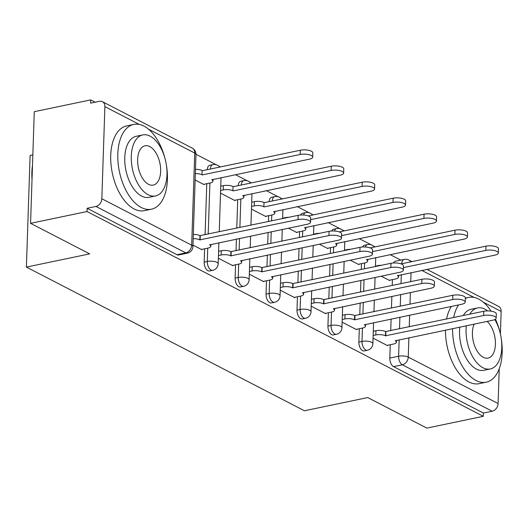 <?xml version="1.0" encoding="UTF-8"?>
<svg xmlns="http://www.w3.org/2000/svg" width="528" height="528" viewBox="0 0 528 528"><rect width="100%" height="100%" fill="white"/><g stroke="black" fill="none" stroke-linecap="round" stroke-linejoin="round"><path stroke-width="0.79" d="M359.317 328.733L358.868 342.085A6.93 3.788 78.2 0 0 362.624 350.645A6.93 3.788 78.2 0 0 364.254 350.915L367.376 350.262A6.93 3.788 -101.8 0 1 365.746 349.991A6.93 3.788 -101.8 0 1 361.99 341.431L362.432 328.079M328.376 312.748L327.934 326.093A6.93 3.788 78.2 0 0 331.683 334.653A6.93 3.788 78.2 0 0 333.313 334.924L336.435 334.27A6.93 3.788 -101.8 0 1 334.805 334A6.93 3.788 -101.8 0 1 331.056 325.439L331.498 312.094M297.436 296.756L296.993 310.108A6.93 3.788 78.2 0 0 300.742 318.668A6.93 3.788 78.2 0 0 302.372 318.938L305.494 318.285A6.93 3.788 -101.8 0 1 303.864 318.014A6.93 3.788 -101.8 0 1 300.115 309.454L300.557 296.102M266.495 280.771L266.053 294.116A6.93 3.788 78.2 0 0 269.801 302.676A6.93 3.788 78.2 0 0 271.438 302.947L274.56 302.293A6.93 3.788 -101.8 0 1 272.923 302.023A6.93 3.788 -101.8 0 1 269.174 293.462L269.617 280.117M235.554 264.779L235.112 278.131A6.93 3.788 78.2 0 0 238.867 286.691A6.93 3.788 78.2 0 0 240.497 286.961L243.619 286.308A6.93 3.788 -101.8 0 1 241.989 286.037A6.93 3.788 -101.8 0 1 238.234 277.477L238.676 264.132M204.62 248.794L204.178 262.139A6.93 3.788 78.2 0 0 207.926 270.699A6.93 3.788 78.2 0 0 209.557 270.97L212.678 270.323A6.93 3.788 -101.8 0 1 211.048 270.046A6.93 3.788 -101.8 0 1 207.293 261.492L207.742 248.14M400.772 260.106L390.06 254.575M375.144 246.866L373.263 245.89M371.026 244.735L359.119 238.583M344.203 230.875L342.322 229.904M340.085 228.749L328.178 222.598M313.262 214.889L311.381 213.919M309.144 212.758L297.238 206.606M282.322 198.904L280.441 197.927M278.203 196.772L266.297 190.621M251.387 182.912L249.5 181.942M247.269 180.787L235.363 174.629M220.447 166.927L218.566 165.95M216.328 164.795L195.98 154.282M95.192 102.201L90.737 99.898L90.631 103.151L99.429 101.317A6.93 5.293 -62.7 0 1 102.392 101.673A6.93 5.293 -62.7 0 1 104.887 106.643L101.831 198.752L191.671 245.183L194.726 153.067L148.52 129.188M32.842 154.869L30.103 155.443L26.4 267.089L89.674 253.876L30.571 223.331L87.034 211.537L483.298 416.315L426.835 428.102L367.732 397.564L304.458 410.777L26.4 267.089M30.571 223.331L34.274 111.685L90.737 99.898M499.244 368.722L498.089 403.524A6.93 5.293 117.3 0 1 492.202 411.22L483.404 413.054L393.565 366.63A6.93 3.788 -101.8 0 1 389.809 358.07L390.251 344.725M390.72 330.706L391.109 318.998M391.466 308.101L391.855 296.393M392.218 285.496L392.416 279.622M426.848 269.339L498.65 306.445A6.93 5.293 117.3 0 1 501.145 311.414L500.399 333.953M483.404 413.054L483.298 416.315M87.146 208.283L176.986 254.714A6.93 3.788 78.2 0 0 178.616 254.984L187.414 253.143A6.93 3.788 -101.8 0 1 185.783 252.872L95.938 206.448L87.146 208.283L87.034 211.537M95.938 206.448A6.93 5.293 -62.7 0 0 101.831 198.752M192.971 245.098L201.967 249.744L201.98 249.341M195.129 179.995L204.125 184.642L204.138 184.246M218.368 258.218L232.901 265.729L232.914 265.333M220.532 193.123L235.066 200.633L235.079 200.237M249.308 274.21L263.842 281.721L263.855 281.318M251.467 209.108L266 216.619L266.013 216.223M280.249 290.195L294.782 297.706L294.796 297.31M288.413 228.202L296.941 232.61L296.954 232.208M311.19 306.187L325.723 313.698L325.736 313.295M319.348 244.187L327.881 248.596L327.895 248.2M342.124 322.172L356.657 329.683L356.671 329.287M350.288 260.179L358.822 264.587L358.835 264.185M359.779 314.721L360.169 303.013M360.532 292.116L360.914 280.408M361.277 269.511L361.475 263.637M328.838 298.736L329.228 287.021M329.591 276.124L329.98 264.416M330.337 253.519L330.535 247.645M297.898 282.744L298.287 271.036M298.65 260.139L299.039 248.431M299.402 237.534L299.594 231.66M266.963 266.759L267.353 255.05M267.709 244.147L268.099 232.439M268.462 221.542L268.653 215.668M236.023 250.767L236.412 239.059M236.775 228.162L237.719 199.683M205.082 234.782L206.778 183.698M373.065 338.164L387.598 345.668L387.611 345.272M381.229 276.164L389.756 280.573L389.77 280.177M365.422 247.005A6.93 3.788 -101.8 0 1 367.6 244.583L364.478 245.236A6.93 3.788 78.2 0 0 362.564 246.998M334.488 231.02A6.93 3.788 -101.8 0 1 336.659 228.598L333.538 229.251A6.93 3.788 78.2 0 0 331.624 231.007M303.547 215.028A6.93 3.788 -101.8 0 1 305.719 212.612L302.597 213.259A6.93 3.788 78.2 0 0 300.683 215.021M272.25 201.003A6.93 3.788 -101.8 0 1 274.778 196.621L271.663 197.274A6.93 3.788 78.2 0 0 269.128 201.656M241.309 185.018A6.93 3.788 -101.8 0 1 243.844 180.635L240.722 181.282A6.93 3.788 78.2 0 0 238.187 185.671M210.368 169.026A6.93 3.788 -101.8 0 1 212.903 164.644L209.781 165.297A6.93 3.788 78.2 0 0 207.247 169.679M401.683 263.776A6.93 3.788 -101.8 0 1 404.21 259.387L395.419 261.228A6.93 3.788 78.2 0 0 393.505 262.984M201.419 249.46L207.834 248.12A6.93 2.356 -178.1 0 0 210.791 246.299A6.93 2.356 -178.1 0 0 209.543 244.886L307.131 224.288A7.966 2.713 -178.1 0 0 310.537 222.196A7.966 2.713 -178.1 0 0 306.293 219.641A7.966 2.713 -178.1 0 0 298.01 219.575L199.822 239.864A6.93 2.356 -178.1 0 0 193.182 238.682M193.327 234.452A6.93 2.356 1.9 0 1 199.967 235.633L298.148 215.345A7.966 2.713 1.9 0 1 306.431 215.411A7.966 2.713 1.9 0 1 310.675 217.965L310.537 222.196M200.119 240.016L200.264 235.785M195.485 169.356A6.93 2.356 1.9 0 1 202.125 170.537L201.986 174.768A6.93 2.356 -178.1 0 0 195.34 173.587M203.577 184.364L209.992 183.025A6.93 2.356 -178.1 0 0 212.949 181.203A6.93 2.356 -178.1 0 0 211.702 179.791L309.296 159.192A7.966 2.713 -178.1 0 0 312.695 157.1A7.966 2.713 -178.1 0 0 308.451 154.546A7.966 2.713 -178.1 0 0 300.168 154.48L202.283 174.92M202.422 170.689L300.313 150.249A7.966 2.713 1.9 0 1 308.59 150.315A7.966 2.713 1.9 0 1 312.833 152.869L312.695 157.1M232.36 265.445L238.775 264.112A6.93 2.356 -178.1 0 0 241.732 262.291A6.93 2.356 -178.1 0 0 240.484 260.872L338.072 240.28A7.966 2.713 -178.1 0 0 341.471 238.187A7.966 2.713 -178.1 0 0 337.234 235.633A7.966 2.713 -178.1 0 0 328.951 235.567L230.762 255.849A6.93 2.356 -178.1 0 0 221.12 254.984L221.265 250.754A6.93 2.356 1.9 0 1 230.901 251.618L329.089 231.33A7.966 2.713 1.9 0 1 337.372 231.403A7.966 2.713 1.9 0 1 341.616 233.957L341.471 238.187M218.599 251.315L221.265 250.754M218.46 255.545L221.12 254.984M231.059 256.007L231.198 251.777M263.3 281.437L269.716 280.097A6.93 2.356 -178.1 0 0 272.666 278.276A6.93 2.356 -178.1 0 0 271.418 276.863L369.013 256.265A7.966 2.713 -178.1 0 0 372.412 254.173A7.966 2.713 -178.1 0 0 368.168 251.618A7.966 2.713 -178.1 0 0 359.891 251.552L261.703 271.841A6.93 2.356 -178.1 0 0 252.061 270.976L252.199 266.746A6.93 2.356 1.9 0 1 261.842 267.61L360.03 247.322A7.966 2.713 1.9 0 1 368.313 247.388A7.966 2.713 1.9 0 1 372.55 249.942L372.412 254.173M249.539 267.3L252.199 266.746M249.401 271.531L252.061 270.976M262 271.993L262.139 267.762M220.757 186.212L223.423 185.658A6.93 2.356 1.9 0 1 233.066 186.523L232.921 190.753A6.93 2.356 -178.1 0 0 223.285 189.889L220.618 190.443M234.518 200.35L240.933 199.01A6.93 2.356 -178.1 0 0 243.89 197.188A6.93 2.356 -178.1 0 0 242.642 195.776L340.23 175.184A7.966 2.713 -178.1 0 0 343.636 173.085A7.966 2.713 -178.1 0 0 339.392 170.531A7.966 2.713 -178.1 0 0 331.109 170.465L233.218 190.905M233.363 186.674L331.247 166.234A7.966 2.713 1.9 0 1 339.53 166.3A7.966 2.713 1.9 0 1 343.774 168.854L343.636 173.085M251.698 202.204L254.364 201.65A6.93 2.356 1.9 0 1 264 202.514L263.861 206.745A6.93 2.356 -178.1 0 0 254.219 205.88L251.559 206.435M265.459 216.341L271.874 215.002A6.93 2.356 -178.1 0 0 274.831 213.18A6.93 2.356 -178.1 0 0 273.583 211.768L371.171 191.169A7.966 2.713 -178.1 0 0 374.57 189.077A7.966 2.713 -178.1 0 0 370.333 186.523A7.966 2.713 -178.1 0 0 362.05 186.457L264.158 206.897M264.297 202.666L362.188 182.226A7.966 2.713 1.9 0 1 370.471 182.292A7.966 2.713 1.9 0 1 374.715 184.846L374.57 189.077M165 158.486A43.296 23.701 78.2 0 0 143.959 126.119A43.296 23.701 78.2 0 0 133.762 124.423A43.296 23.701 78.2 0 0 118.081 162.73A43.296 23.701 78.2 0 0 141.26 207.491A43.296 23.701 78.2 0 0 151.463 209.187A43.296 23.701 78.2 0 0 166.459 165.469M133.762 124.423L126.667 125.908A43.296 23.701 78.2 0 0 110.986 164.215A43.296 23.701 78.2 0 0 134.165 208.969A43.296 23.701 78.2 0 0 144.368 210.665L151.463 209.187M155.509 195.954L148.982 197.32A31.172 17.061 -101.8 0 1 141.636 196.099A31.172 17.061 -101.8 0 1 124.951 163.871A31.172 17.061 -101.8 0 1 136.237 136.29L142.765 134.93A31.172 17.061 78.2 0 0 131.472 162.512A31.172 17.061 78.2 0 0 148.163 194.733A31.172 17.061 78.2 0 0 155.509 195.954A31.172 17.061 78.2 0 0 166.795 168.373A31.172 17.061 78.2 0 0 150.11 136.145A31.172 17.061 78.2 0 0 142.765 134.93M149.761 146.566A20.09 10.996 78.2 0 0 145.028 145.781A20.09 10.996 78.2 0 0 137.755 163.555A20.09 10.996 78.2 0 0 148.513 184.318A20.09 10.996 78.2 0 0 153.245 185.104A20.09 10.996 78.2 0 0 160.519 167.33A20.09 10.996 78.2 0 0 149.761 146.566M32.419 167.574A43.296 23.701 78.2 0 0 32.129 176.352M32.023 179.586A42.253 23.126 -101.8 0 1 32.485 165.554M452.562 328.614A43.296 23.701 78.2 0 0 476.038 380.49A43.296 23.701 78.2 0 0 486.242 382.186A43.296 23.701 78.2 0 0 501.237 338.468M499.778 331.485A43.296 23.701 78.2 0 0 495.469 319.189M491.08 311.164A43.296 23.701 78.2 0 0 478.738 299.119A43.296 23.701 78.2 0 0 468.541 297.429A43.296 23.701 78.2 0 0 465.353 298.538M445.474 330.099A43.296 23.701 78.2 0 0 468.95 381.975A43.296 23.701 78.2 0 0 479.147 383.665L486.242 382.186M466.316 325.743A31.172 17.061 78.2 0 0 482.942 367.739A31.172 17.061 78.2 0 0 490.288 368.953L483.76 370.319A31.172 17.061 -101.8 0 1 476.421 369.098A31.172 17.061 -101.8 0 1 459.789 327.109M490.288 368.953A31.172 17.061 78.2 0 0 501.6 350.328A31.172 17.061 78.2 0 0 494.842 319.559M487.615 310.906A31.172 17.061 78.2 0 0 484.889 309.151A31.172 17.061 78.2 0 0 477.543 307.93A31.172 17.061 78.2 0 0 469.788 314.2M474.151 324.106A20.09 10.996 78.2 0 0 483.292 357.324A20.09 10.996 78.2 0 0 488.024 358.109A20.09 10.996 78.2 0 0 495.429 342.56A20.09 10.996 78.2 0 0 487.126 321.4M463.261 315.559A31.172 17.061 -101.8 0 1 471.016 309.289L477.543 307.93M451.414 306.405A43.296 23.701 78.2 0 0 446.563 319.051M458.509 304.927A43.296 23.701 78.2 0 0 453.658 317.566M294.235 297.422L300.65 296.083A6.93 2.356 -178.1 0 0 303.607 294.268A6.93 2.356 -178.1 0 0 302.359 292.849L399.953 272.257A7.966 2.713 -178.1 0 0 403.352 270.164A7.966 2.713 -178.1 0 0 399.109 267.61A7.966 2.713 -178.1 0 0 390.826 267.538L292.644 287.826A6.93 2.356 -178.1 0 0 283.001 286.961L283.14 282.731A6.93 2.356 1.9 0 1 292.783 283.595L390.971 263.307A7.966 2.713 1.9 0 1 399.247 263.38A7.966 2.713 1.9 0 1 403.491 265.934L403.352 270.164M280.48 283.292L283.14 282.731M280.335 287.522L283.001 286.961M292.941 287.984L293.08 283.754M325.175 313.414L331.591 312.074A6.93 2.356 -178.1 0 0 334.547 310.253A6.93 2.356 -178.1 0 0 333.3 308.84L430.894 288.242A7.966 2.713 -178.1 0 0 434.293 286.15A7.966 2.713 -178.1 0 0 430.049 283.595A7.966 2.713 -178.1 0 0 421.766 283.529L323.578 303.818A6.93 2.356 -178.1 0 0 313.942 302.953L314.081 298.723A6.93 2.356 1.9 0 1 323.723 299.587L421.912 279.299A7.966 2.713 1.9 0 1 430.188 279.365A7.966 2.713 1.9 0 1 434.432 281.919L434.293 286.15M311.414 299.277L314.081 298.723M311.276 303.508L313.942 302.953M323.882 303.97L324.02 299.739M356.116 329.399L362.531 328.06A6.93 2.356 -178.1 0 0 365.488 326.245A6.93 2.356 -178.1 0 0 364.241 324.826L461.828 304.234A7.966 2.713 -178.1 0 0 465.227 302.141A7.966 2.713 -178.1 0 0 460.99 299.587A7.966 2.713 -178.1 0 0 452.707 299.515L354.519 319.803A6.93 2.356 -178.1 0 0 344.876 318.938L345.022 314.708A6.93 2.356 1.9 0 1 354.658 315.572L452.846 295.284A7.966 2.713 1.9 0 1 461.129 295.357A7.966 2.713 1.9 0 1 465.373 297.904L465.227 302.141M342.355 315.262L345.022 314.708M342.217 319.499L344.876 318.938M354.816 319.961L354.961 315.731M296.399 232.327L302.808 230.987A6.93 2.356 -178.1 0 0 305.765 229.165A6.93 2.356 -178.1 0 0 304.517 227.753L402.112 207.154A7.966 2.713 -178.1 0 0 405.511 205.062A7.966 2.713 -178.1 0 0 401.267 202.508A7.966 2.713 -178.1 0 0 392.99 202.442L310.616 219.641M282.638 218.189L285.298 217.635A6.93 2.356 1.9 0 1 288.704 217.318M308.286 215.926L393.129 198.211A7.966 2.713 1.9 0 1 401.412 198.277A7.966 2.713 1.9 0 1 405.649 200.831L405.511 205.062M327.334 248.318L333.749 246.979A6.93 2.356 -178.1 0 0 336.706 245.157A6.93 2.356 -178.1 0 0 335.458 243.738L433.052 223.146A7.966 2.713 -178.1 0 0 436.451 221.054A7.966 2.713 -178.1 0 0 432.208 218.5A7.966 2.713 -178.1 0 0 423.925 218.434L341.557 235.633M313.579 234.181L316.239 233.62A6.93 2.356 1.9 0 1 319.645 233.303M339.227 231.917L424.07 214.196A7.966 2.713 1.9 0 1 432.346 214.269A7.966 2.713 1.9 0 1 436.59 216.823L436.451 221.054M358.274 264.304L364.69 262.964A6.93 2.356 -178.1 0 0 367.646 261.142A6.93 2.356 -178.1 0 0 366.399 259.73L463.993 239.131A7.966 2.713 -178.1 0 0 467.392 237.039A7.966 2.713 -178.1 0 0 463.148 234.485A7.966 2.713 -178.1 0 0 454.865 234.419L372.497 251.618M344.513 250.166L347.18 249.612A6.93 2.356 1.9 0 1 350.585 249.295M370.168 247.903L455.004 230.188A7.966 2.713 1.9 0 1 463.287 230.254A7.966 2.713 1.9 0 1 467.531 232.808L467.392 237.039M387.057 345.391L393.472 344.051A6.93 2.356 -178.1 0 0 396.429 342.23A6.93 2.356 -178.1 0 0 395.175 340.817L492.769 320.219A7.966 2.713 -178.1 0 0 496.168 318.127A7.966 2.713 -178.1 0 0 491.924 315.572A7.966 2.713 -178.1 0 0 483.648 315.506L385.46 335.795A6.93 2.356 -178.1 0 0 375.817 334.93L375.956 330.7A6.93 2.356 1.9 0 1 385.598 331.564L483.787 311.276A7.966 2.713 1.9 0 1 492.07 311.342A7.966 2.713 1.9 0 1 496.313 313.896L496.168 318.127M373.296 331.254L375.956 330.7M373.157 335.485L375.817 334.93M385.757 335.947L385.895 331.716M389.215 280.289L395.63 278.956A6.93 2.356 -178.1 0 0 398.587 277.134A6.93 2.356 -178.1 0 0 397.34 275.715L494.927 255.123A7.966 2.713 -178.1 0 0 498.326 253.031A7.966 2.713 -178.1 0 0 494.089 250.477A7.966 2.713 -178.1 0 0 485.806 250.411L403.438 267.61M375.454 266.158L378.121 265.597A6.93 2.356 1.9 0 1 381.526 265.28M401.108 263.894L485.945 246.173A7.966 2.713 1.9 0 1 494.228 246.246A7.966 2.713 1.9 0 1 498.472 248.8L498.326 253.031M358.868 342.085L361.99 341.431A6.93 2.356 1.9 0 1 371.633 342.296A6.93 2.356 -178.1 0 1 372.88 343.708L373.58 322.661M327.934 326.093L331.056 325.439A6.93 2.356 1.9 0 1 340.692 326.304A6.93 2.356 -178.1 0 1 341.946 327.723L342.639 306.669M296.993 310.108L300.115 309.454A6.93 2.356 1.9 0 1 309.758 310.319A6.93 2.356 -178.1 0 1 311.005 311.731L311.705 290.684M266.053 294.116L269.174 293.462A6.93 2.356 1.9 0 1 278.817 294.327A6.93 2.356 -178.1 0 1 280.064 295.746L280.764 274.699M235.112 278.131L238.234 277.477A6.93 2.356 1.9 0 1 247.876 278.342A6.93 2.356 -178.1 0 1 249.124 279.754L249.823 258.707M204.178 262.139L207.293 261.492A6.93 2.356 1.9 0 1 216.935 262.357A6.93 2.356 -178.1 0 1 218.183 263.769L218.882 242.722M389.809 358.07L398.607 356.235L399.155 339.768M399.511 328.871L399.901 317.163M400.264 306.266L400.653 294.558M401.016 283.661L401.313 274.672M411.048 272.639L410.751 281.629M410.388 292.525L409.999 304.234M409.642 315.13L409.253 326.839M408.89 337.735L408.25 357.1L498.089 403.524M501.145 311.414L483.298 302.188M474.131 297.449L421.78 270.395M139.352 124.45L104.887 106.643M362.901 314.068L363.29 302.359M363.647 291.463L364.036 279.754M364.399 268.858L364.597 262.984M331.96 298.082L332.35 286.374M332.713 275.477L333.102 263.769M333.458 252.872L333.656 246.998M301.019 282.091L301.409 270.382M301.772 259.486L302.161 247.777M302.524 236.881L302.716 231.007M270.085 266.105L270.468 254.397M270.831 243.5L271.22 231.792M271.583 220.895L271.775 215.021M239.144 250.114L239.534 238.405M239.89 227.509L240.841 199.03M208.204 234.128L209.9 183.044M176.986 254.714L185.783 252.872A6.93 5.293 117.3 0 0 191.671 245.183A6.93 2.356 1.9 0 1 192.918 246.596L195.974 154.48A6.93 6.93 0 0 0 192.232 148.097L102.392 101.673M393.565 366.63L402.356 364.795A6.93 3.788 -101.8 0 1 398.607 356.235A6.93 2.356 -178.1 0 1 408.25 357.1A6.93 5.293 117.3 0 1 402.356 364.795L492.202 411.22M410.659 261.901A6.93 5.293 -62.7 0 0 408.811 260.014A6.93 6.93 0 0 0 404.21 259.387M192.232 148.097A6.93 5.293 -62.7 0 1 194.726 153.067A6.93 2.356 1.9 0 1 195.974 154.48M199.822 239.864L199.967 235.633M298.01 219.575L298.148 215.345M202.125 170.537L201.986 174.768M300.313 150.249L300.168 154.48M230.762 255.849L230.901 251.618M328.951 235.567L329.089 231.33M261.703 271.841L261.842 267.61M359.891 251.552L360.03 247.322M233.066 186.523L232.921 190.753M223.423 185.658L223.285 189.889M331.247 166.234L331.109 170.465M264 202.514L263.861 206.745M254.364 201.65L254.219 205.88M362.188 182.226L362.05 186.457M292.644 287.826L292.783 283.595M390.826 267.538L390.971 263.307M323.578 303.818L323.723 299.587M421.766 283.529L421.912 279.299M354.519 319.803L354.658 315.572M452.707 299.515L452.846 295.284M285.298 217.635L285.285 218.031M393.129 198.211L392.99 202.442M316.239 233.62L316.226 234.016M424.07 214.196L423.925 218.434M347.18 249.612L347.167 250.008M455.004 230.188L454.865 234.419M385.46 335.795L385.598 331.564M483.648 315.506L483.787 311.276M378.121 265.597L378.107 265.993M485.945 246.173L485.806 250.411M219.714 167.079A6.93 6.93 0 0 0 212.903 164.644M221.041 177.619L219.245 231.825M212.678 270.323A6.93 6.93 0 0 0 218.183 263.769M250.648 183.064A6.93 6.93 0 0 0 243.844 180.635M251.981 193.611L250.932 225.205M250.576 236.102L250.186 247.81M243.619 286.308A6.93 6.93 0 0 0 249.124 279.754M281.589 199.056A6.93 6.93 0 0 0 274.778 196.621M282.922 209.596L282.625 218.585M282.262 229.482L281.873 241.19M281.51 252.087L281.127 263.795M274.56 302.293A6.93 6.93 0 0 0 280.064 295.746M312.53 215.041A6.93 6.93 0 0 0 305.719 212.612M313.863 225.588L313.566 234.577M313.203 245.474L312.814 257.182M312.451 268.079L312.061 279.787M305.494 318.285A6.93 6.93 0 0 0 311.005 311.731M343.471 231.033A6.93 6.93 0 0 0 336.659 228.598M344.804 241.573L344.5 250.562M344.144 261.459L343.754 273.167M343.391 284.064L343.002 295.772M336.435 334.27A6.93 6.93 0 0 0 341.946 327.723M374.405 247.018A6.93 6.93 0 0 0 367.6 244.583M375.738 257.565L375.441 266.554M375.078 277.451L374.695 289.159M374.332 300.056L373.943 311.764M367.376 350.262A6.93 6.93 0 0 0 372.88 343.708M411.932 261.631L408.811 260.014M187.414 253.143A6.93 6.93 0 0 0 192.918 246.596M210.791 246.299L210.857 244.398M213.015 179.296L212.949 181.203M241.732 262.291L241.791 260.383M272.666 278.276L272.732 276.375M243.949 195.287L243.89 197.188M274.89 211.273L274.831 213.18M468.541 297.429L465.366 298.089M303.607 294.268L303.673 292.36M334.547 310.253L334.613 308.352M365.488 326.245L365.548 324.337M305.831 227.264L305.765 229.165M336.772 243.25L336.706 245.157M367.712 259.241L367.646 261.142M396.429 342.23L396.488 340.322M398.647 275.227L398.587 277.134"/></g></svg>
